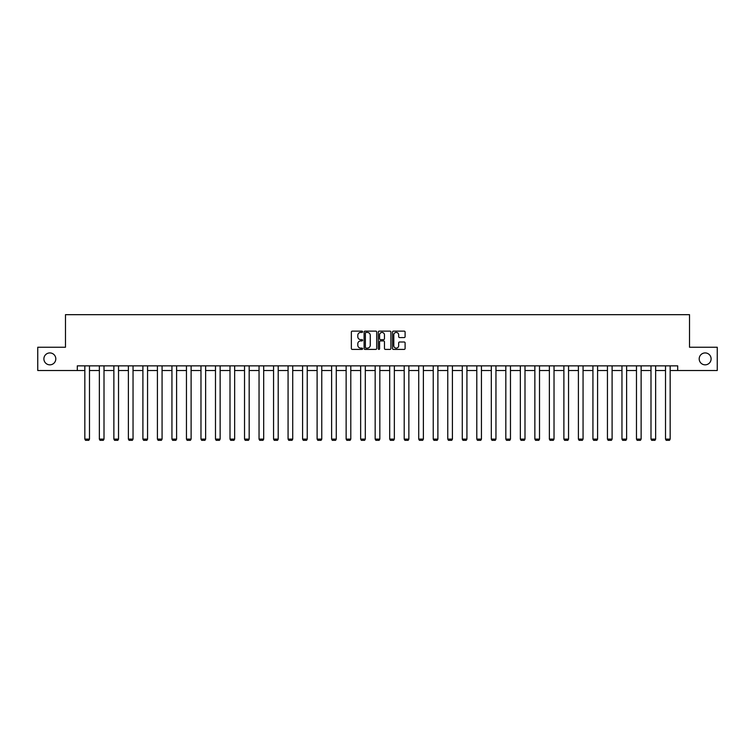 <?xml version="1.0" encoding="UTF-8"?>
<svg xmlns="http://www.w3.org/2000/svg" width="755" height="755" viewBox="0 0 755 755"><rect width="100%" height="100%" fill="white"/><g stroke="black" fill="none" stroke-linecap="round" stroke-linejoin="round"><path stroke-width="1.13" d="M362.608 331.775A0.642 0.642 0 0 0 361.975 331.134L352.264 331.134A0.915 0.915 0 0 0 351.358 332.049L351.358 348.489A0.915 0.915 0 0 0 352.264 349.405L361.975 349.405A0.642 0.642 0 0 0 362.608 348.763A0.642 0.642 0 0 0 361.975 348.121L360.72 348.121A2.926 2.926 0 0 1 357.794 345.205L357.794 343.827A2.926 2.926 0 0 1 360.72 340.911L361.975 340.911A0.642 0.642 0 0 0 362.608 340.269A0.642 0.642 0 0 0 361.975 339.627L360.72 339.627A2.926 2.926 0 0 1 357.794 336.702L357.794 335.333A2.926 2.926 0 0 1 360.72 332.417L361.975 332.417A0.642 0.642 0 0 0 362.608 331.775M699.196 358.88A5.955 5.955 0 0 0 705.151 364.835A5.955 5.955 0 0 0 711.106 358.88A5.955 5.955 0 0 0 705.151 352.925A5.955 5.955 0 0 0 699.196 358.88M43.894 358.88A5.955 5.955 0 0 0 49.849 364.835A5.955 5.955 0 0 0 55.804 358.88A5.955 5.955 0 0 0 49.849 352.925A5.955 5.955 0 0 0 43.894 358.88M404.199 337.57A0.915 0.915 0 0 0 405.105 336.664L405.105 332.049A0.915 0.915 0 0 0 404.199 331.134L393.412 331.134A0.915 0.915 0 0 0 392.506 332.049L392.506 348.489A0.915 0.915 0 0 0 393.412 349.405L404.199 349.405A0.915 0.915 0 0 0 405.105 348.489L405.105 342.921A0.915 0.915 0 0 0 404.199 342.006L399.584 342.006A0.915 0.915 0 0 0 398.668 342.921L398.668 345.677A2.444 2.444 0 0 1 396.224 348.121A2.444 2.444 0 0 1 393.78 345.677L393.78 334.852A2.444 2.444 0 0 1 396.224 332.417A2.444 2.444 0 0 1 398.668 334.852L398.668 336.664A0.915 0.915 0 0 0 399.584 337.57L404.199 337.57M77.303 370.507L37.75 370.507L37.75 347.243L65.477 347.243L65.477 314.675L689.523 314.675L689.523 347.243L717.25 347.243L717.25 370.507L677.697 370.507L677.697 365.854L77.303 365.854L77.303 370.507L84.834 370.507M376.698 332.049A0.915 0.915 0 0 0 375.792 331.134L365.005 331.134A0.915 0.915 0 0 0 364.099 332.049L364.099 348.489A0.915 0.915 0 0 0 365.005 349.405L375.792 349.405A0.915 0.915 0 0 0 376.698 348.489L376.698 332.049M379.208 331.134L389.995 331.134A0.915 0.915 0 0 1 390.901 332.049L390.901 348.489A0.915 0.915 0 0 1 389.995 349.405L385.38 349.405A0.915 0.915 0 0 1 384.465 348.489L384.465 341.817A0.915 0.915 0 0 0 383.549 340.911L380.492 340.911A0.915 0.915 0 0 0 379.576 341.817L379.576 348.763A0.642 0.642 0 0 1 378.934 349.405A0.642 0.642 0 0 1 378.302 348.763L378.302 332.049A0.915 0.915 0 0 1 379.208 331.134M89.486 370.507L99.358 370.507M104.011 370.507L113.873 370.507M118.526 370.507L128.388 370.507M133.04 370.507L142.903 370.507M147.555 370.507L157.418 370.507M162.07 370.507L171.942 370.507M176.595 370.507L186.457 370.507M191.109 370.507L200.972 370.507M205.624 370.507L215.486 370.507M220.139 370.507L230.001 370.507M234.654 370.507L244.526 370.507M249.178 370.507L259.041 370.507M263.693 370.507L273.555 370.507M278.208 370.507L288.07 370.507M292.723 370.507L302.585 370.507M307.238 370.507L317.109 370.507M321.762 370.507L331.624 370.507M336.277 370.507L346.139 370.507M350.792 370.507L360.654 370.507M365.307 370.507L375.169 370.507M379.831 370.507L389.693 370.507M394.346 370.507L404.208 370.507M408.861 370.507L418.723 370.507M423.376 370.507L433.238 370.507M437.891 370.507L447.762 370.507M452.415 370.507L462.277 370.507M466.93 370.507L476.792 370.507M481.445 370.507L491.307 370.507M495.959 370.507L505.822 370.507M510.474 370.507L520.346 370.507M524.999 370.507L534.861 370.507M539.514 370.507L549.376 370.507M554.028 370.507L563.891 370.507M568.543 370.507L578.405 370.507M583.058 370.507L592.93 370.507M597.582 370.507L607.445 370.507M612.097 370.507L621.96 370.507M626.612 370.507L636.474 370.507M641.127 370.507L650.989 370.507M655.642 370.507L665.514 370.507M670.166 370.507L677.697 370.507M366.015 332.417A0.642 0.642 0 0 0 365.373 333.049L365.373 347.479A0.642 0.642 0 0 0 366.015 348.121L367.336 348.121A2.926 2.926 0 0 0 370.261 345.205L370.261 335.333A2.926 2.926 0 0 0 367.336 332.417L366.015 332.417M384.465 334.899A2.444 2.444 0 0 0 382.021 332.455A2.444 2.444 0 0 0 379.576 334.899L379.576 338.712A0.915 0.915 0 0 0 380.492 339.627L383.549 339.627A0.915 0.915 0 0 0 384.465 338.712L384.465 334.899M89.486 365.854L89.486 439.117L84.834 439.117L84.834 365.854M89.486 439.117L88.788 440.325L85.532 440.325L84.834 439.117M104.011 365.854L104.011 439.117L99.358 439.117L99.358 365.854M104.011 439.117L103.312 440.325L100.047 440.325L99.358 439.117M118.526 365.854L118.526 439.117L113.873 439.117L113.873 365.854M118.526 439.117L117.827 440.325L114.571 440.325L113.873 439.117M133.04 365.854L133.04 439.117L128.388 439.117L128.388 365.854M133.04 439.117L132.342 440.325L129.086 440.325L128.388 439.117M147.555 365.854L147.555 439.117L142.903 439.117L142.903 365.854M147.555 439.117L146.857 440.325L143.601 440.325L142.903 439.117M162.07 365.854L162.07 439.117L157.418 439.117L157.418 365.854M162.07 439.117L161.372 440.325L158.116 440.325L157.418 439.117M176.595 365.854L176.595 439.117L171.942 439.117L171.942 365.854M176.595 439.117L175.896 440.325L172.64 440.325L171.942 439.117M191.109 365.854L191.109 439.117L186.457 439.117L186.457 365.854M191.109 439.117L190.411 440.325L187.155 440.325L186.457 439.117M205.624 365.854L205.624 439.117L200.972 439.117L200.972 365.854M205.624 439.117L204.926 440.325L201.67 440.325L200.972 439.117M220.139 365.854L220.139 439.117L215.486 439.117L215.486 365.854M220.139 439.117L219.441 440.325L216.185 440.325L215.486 439.117M234.654 365.854L234.654 439.117L230.001 439.117L230.001 365.854M234.654 439.117L233.956 440.325L230.7 440.325L230.001 439.117M249.178 365.854L249.178 439.117L244.526 439.117L244.526 365.854M249.178 439.117L248.48 440.325L245.224 440.325L244.526 439.117M263.693 365.854L263.693 439.117L259.041 439.117L259.041 365.854M263.693 439.117L262.995 440.325L259.739 440.325L259.041 439.117M278.208 365.854L278.208 439.117L273.555 439.117L273.555 365.854M278.208 439.117L277.51 440.325L274.254 440.325L273.555 439.117M292.723 365.854L292.723 439.117L288.07 439.117L288.07 365.854M292.723 439.117L292.025 440.325L288.769 440.325L288.07 439.117M307.238 365.854L307.238 439.117L302.585 439.117L302.585 365.854M307.238 439.117L306.549 440.325L303.284 440.325L302.585 439.117M321.762 365.854L321.762 439.117L317.109 439.117L317.109 365.854M321.762 439.117L321.064 440.325L317.808 440.325L317.109 439.117M336.277 365.854L336.277 439.117L331.624 439.117L331.624 365.854M336.277 439.117L335.579 440.325L332.323 440.325L331.624 439.117M350.792 365.854L350.792 439.117L346.139 439.117L346.139 365.854M350.792 439.117L350.093 440.325L346.838 440.325L346.139 439.117M365.307 365.854L365.307 439.117L360.654 439.117L360.654 365.854M365.307 439.117L364.608 440.325L361.352 440.325L360.654 439.117M379.831 365.854L379.831 439.117L375.169 439.117L375.169 365.854M379.831 439.117L379.133 440.325L375.867 440.325L375.169 439.117M394.346 365.854L394.346 439.117L389.693 439.117L389.693 365.854M394.346 439.117L393.648 440.325L390.392 440.325L389.693 439.117M408.861 365.854L408.861 439.117L404.208 439.117L404.208 365.854M408.861 439.117L408.162 440.325L404.906 440.325L404.208 439.117M423.376 365.854L423.376 439.117L418.723 439.117L418.723 365.854M423.376 439.117L422.677 440.325L419.421 440.325L418.723 439.117M437.891 365.854L437.891 439.117L433.238 439.117L433.238 365.854M437.891 439.117L437.192 440.325L433.936 440.325L433.238 439.117M452.415 365.854L452.415 439.117L447.762 439.117L447.762 365.854M452.415 439.117L451.716 440.325L448.451 440.325L447.762 439.117M466.93 365.854L466.93 439.117L462.277 439.117L462.277 365.854M466.93 439.117L466.231 440.325L462.975 440.325L462.277 439.117M481.445 365.854L481.445 439.117L476.792 439.117L476.792 365.854M481.445 439.117L480.746 440.325L477.49 440.325L476.792 439.117M495.959 365.854L495.959 439.117L491.307 439.117L491.307 365.854M495.959 439.117L495.261 440.325L492.005 440.325L491.307 439.117M510.474 365.854L510.474 439.117L505.822 439.117L505.822 365.854M510.474 439.117L509.776 440.325L506.52 440.325L505.822 439.117M524.999 365.854L524.999 439.117L520.346 439.117L520.346 365.854M524.999 439.117L524.3 440.325L521.044 440.325L520.346 439.117M539.514 365.854L539.514 439.117L534.861 439.117L534.861 365.854M539.514 439.117L538.815 440.325L535.559 440.325L534.861 439.117M554.028 365.854L554.028 439.117L549.376 439.117L549.376 365.854M554.028 439.117L553.33 440.325L550.074 440.325L549.376 439.117M568.543 365.854L568.543 439.117L563.891 439.117L563.891 365.854M568.543 439.117L567.845 440.325L564.589 440.325L563.891 439.117M583.058 365.854L583.058 439.117L578.405 439.117L578.405 365.854M583.058 439.117L582.36 440.325L579.104 440.325L578.405 439.117M597.582 365.854L597.582 439.117L592.93 439.117L592.93 365.854M597.582 439.117L596.884 440.325L593.628 440.325L592.93 439.117M612.097 365.854L612.097 439.117L607.445 439.117L607.445 365.854M612.097 439.117L611.399 440.325L608.143 440.325L607.445 439.117M626.612 365.854L626.612 439.117L621.96 439.117L621.96 365.854M626.612 439.117L625.914 440.325L622.658 440.325L621.96 439.117M641.127 365.854L641.127 439.117L636.474 439.117L636.474 365.854M641.127 439.117L640.429 440.325L637.173 440.325L636.474 439.117M655.642 365.854L655.642 439.117L650.989 439.117L650.989 365.854M655.642 439.117L654.953 440.325L651.688 440.325L650.989 439.117M670.166 365.854L670.166 439.117L665.514 439.117L665.514 365.854M670.166 439.117L669.468 440.325L666.212 440.325L665.514 439.117"/></g></svg>
